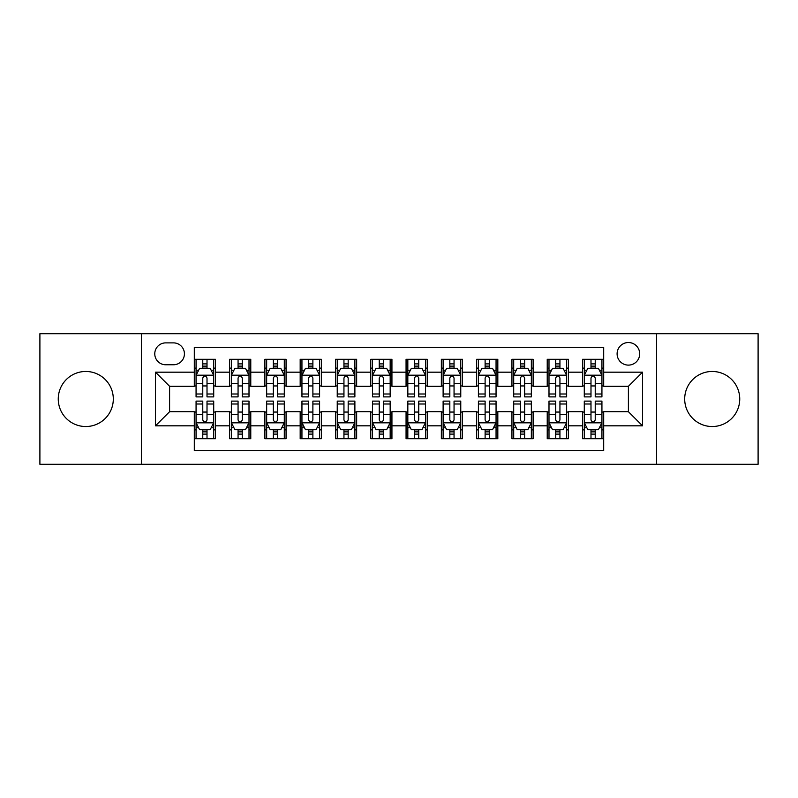 <?xml version="1.0" encoding="UTF-8"?>
<svg xmlns="http://www.w3.org/2000/svg" width="798" height="798" viewBox="0 0 798 798"><rect width="100%" height="100%" fill="white"/><g stroke="black" fill="none" stroke-linecap="round" stroke-linejoin="round"><path stroke-width="1.2" d="M712.215 371.469A27.531 27.531 0 0 0 684.694 399A27.531 27.531 0 0 0 712.215 426.531A27.531 27.531 0 0 0 739.746 399A27.531 27.531 0 0 0 712.215 371.469M85.785 371.469A27.531 27.531 0 0 0 58.254 399A27.531 27.531 0 0 0 85.785 426.531A27.531 27.531 0 0 0 113.306 399A27.531 27.531 0 0 0 85.785 371.469M628.405 342.532A11.292 11.292 0 0 0 617.103 353.823A11.292 11.292 0 0 0 628.405 365.115A11.292 11.292 0 0 0 639.697 353.823A11.292 11.292 0 0 0 628.405 342.532M656.634 464.286L758.1 464.286L758.1 333.714L656.634 333.714L656.634 464.286L141.366 464.286L141.366 333.714L39.9 333.714L39.9 464.286L141.366 464.286M603.697 359.3L582.52 359.3L582.52 372.177L568.405 372.177L568.405 386.292L582.52 386.292L582.52 372.177M568.405 372.177L568.405 359.3L547.229 359.3L547.229 372.177L533.114 372.177L533.114 386.292L547.229 386.292L547.229 372.177M533.114 372.177L533.114 359.3L511.937 359.3L511.937 372.177L497.822 372.177L497.822 386.292L511.937 386.292L511.937 372.177M497.822 372.177L497.822 359.3L476.645 359.3L476.645 372.177L462.531 372.177L462.531 386.292L476.645 386.292L476.645 372.177M462.531 372.177L462.531 359.3L441.354 359.3L441.354 372.177L427.229 372.177L427.229 386.292L441.354 386.292L441.354 372.177M427.229 372.177L427.229 359.3L406.062 359.3L406.062 372.177L391.938 372.177L391.938 386.292L406.062 386.292L406.062 372.177M391.938 372.177L391.938 359.3L370.771 359.3L370.771 372.177L356.646 372.177L356.646 386.292L370.771 386.292L370.771 372.177M356.646 372.177L356.646 359.3L335.469 359.3L335.469 372.177L321.355 372.177L321.355 386.292L335.469 386.292L335.469 372.177M321.355 372.177L321.355 359.3L300.178 359.3L300.178 372.177L286.063 372.177L286.063 386.292L300.178 386.292L300.178 372.177M286.063 372.177L286.063 359.3L264.886 359.3L264.886 372.177L250.772 372.177L250.772 386.292L264.886 386.292L264.886 372.177M250.772 372.177L250.772 359.3L229.595 359.3L229.595 386.292L215.48 386.292L215.48 359.3L194.303 359.3M194.303 438.701L215.48 438.701L215.48 411.708L229.595 411.708L229.595 438.701L250.772 438.701L250.772 411.708L264.886 411.708L264.886 425.823L250.772 425.823M264.886 425.823L264.886 438.701L286.063 438.701L286.063 411.708L300.178 411.708L300.178 425.823L286.063 425.823M300.178 425.823L300.178 438.701L321.355 438.701L321.355 411.708L335.469 411.708L335.469 425.823L321.355 425.823M335.469 425.823L335.469 438.701L356.646 438.701L356.646 411.708L370.771 411.708L370.771 425.823L356.646 425.823M370.771 425.823L370.771 438.701L391.938 438.701L391.938 411.708L406.062 411.708L406.062 425.823L391.938 425.823M406.062 425.823L406.062 438.701L427.229 438.701L427.229 411.708L441.354 411.708L441.354 425.823L427.229 425.823M441.354 425.823L441.354 438.701L462.531 438.701L462.531 411.708L476.645 411.708L476.645 425.823L462.531 425.823M476.645 425.823L476.645 438.701L497.822 438.701L497.822 411.708L511.937 411.708L511.937 425.823L497.822 425.823M511.937 425.823L511.937 438.701L533.114 438.701L533.114 411.708L547.229 411.708L547.229 425.823L533.114 425.823M547.229 425.823L547.229 438.701L568.405 438.701L568.405 411.708L582.52 411.708L582.52 425.823L568.405 425.823M165.715 364.766L173.485 364.766A10.943 10.943 0 0 0 184.418 353.823A10.943 10.943 0 0 0 173.485 342.881L165.715 342.881A10.943 10.943 0 0 0 154.772 353.823A10.943 10.943 0 0 0 165.715 364.766M656.634 333.714L141.366 333.714M603.697 372.177L603.697 347.469L194.303 347.469L194.303 386.292L169.595 386.292L169.595 411.708L194.303 411.708L194.303 450.531L603.697 450.531L603.697 411.708L628.405 411.708L628.405 386.292L603.697 386.292L603.697 372.177L642.52 372.177L642.52 425.823L603.697 425.823M194.303 425.823L155.48 425.823L155.48 372.177L194.303 372.177M582.52 425.823L582.52 438.701L603.697 438.701M194.303 368.117L196.069 368.117M202.772 368.117L207.011 368.117M213.714 368.117L215.48 368.117M194.303 385.943L196.069 385.943M202.772 385.943L207.011 385.943M213.714 385.943L215.48 385.943M194.303 412.057L196.069 412.057M202.772 412.057L207.011 412.057M213.714 412.057L215.48 412.057M194.303 429.883L196.069 429.883M202.772 429.883L207.011 429.883M213.714 429.883L215.48 429.883M229.595 385.943L231.36 385.943M238.063 385.943L242.303 385.943M249.006 385.943L250.772 385.943M229.595 368.117L231.36 368.117M238.063 368.117L242.303 368.117M249.006 368.117L250.772 368.117M229.595 412.057L231.36 412.057M238.063 412.057L242.303 412.057M249.006 412.057L250.772 412.057M229.595 429.883L231.36 429.883M238.063 429.883L242.303 429.883M249.006 429.883L250.772 429.883M264.886 412.057L266.652 412.057M273.355 412.057L277.594 412.057M284.297 412.057L286.063 412.057M264.886 429.883L266.652 429.883M273.355 429.883L277.594 429.883M284.297 429.883L286.063 429.883M264.886 368.117L266.652 368.117M273.355 368.117L277.594 368.117M284.297 368.117L286.063 368.117M264.886 385.943L266.652 385.943M273.355 385.943L277.594 385.943M284.297 385.943L286.063 385.943M300.178 412.057L301.943 412.057M308.656 412.057L312.886 412.057M319.589 412.057L321.355 412.057M300.178 429.883L301.943 429.883M308.656 429.883L312.886 429.883M319.589 429.883L321.355 429.883M300.178 368.117L301.943 368.117M308.656 368.117L312.886 368.117M319.589 368.117L321.355 368.117M300.178 385.943L301.943 385.943M308.656 385.943L312.886 385.943M319.589 385.943L321.355 385.943M335.469 412.057L337.235 412.057M343.948 412.057L348.177 412.057M354.881 412.057L356.646 412.057M335.469 429.883L337.235 429.883M343.948 429.883L348.177 429.883M354.881 429.883L356.646 429.883M335.469 368.117L337.235 368.117M343.948 368.117L348.177 368.117M354.881 368.117L356.646 368.117M335.469 385.943L337.235 385.943M343.948 385.943L348.177 385.943M354.881 385.943L356.646 385.943M370.771 412.057L372.526 412.057M379.24 412.057L383.469 412.057M390.172 412.057L391.938 412.057M370.771 429.883L372.526 429.883M379.24 429.883L383.469 429.883M390.172 429.883L391.938 429.883M370.771 368.117L372.526 368.117M379.24 368.117L383.469 368.117M390.172 368.117L391.938 368.117M370.771 385.943L372.526 385.943M379.24 385.943L383.469 385.943M390.172 385.943L391.938 385.943M406.062 412.057L407.828 412.057M414.531 412.057L418.76 412.057M425.474 412.057L427.229 412.057M406.062 429.883L407.828 429.883M414.531 429.883L418.76 429.883M425.474 429.883L427.229 429.883M406.062 368.117L407.828 368.117M414.531 368.117L418.76 368.117M425.474 368.117L427.229 368.117M406.062 385.943L407.828 385.943M414.531 385.943L418.76 385.943M425.474 385.943L427.229 385.943M441.354 412.057L443.119 412.057M449.823 412.057L454.052 412.057M460.765 412.057L462.531 412.057M441.354 429.883L443.119 429.883M449.823 429.883L454.052 429.883M460.765 429.883L462.531 429.883M441.354 368.117L443.119 368.117M449.823 368.117L454.052 368.117M460.765 368.117L462.531 368.117M441.354 385.943L443.119 385.943M449.823 385.943L454.052 385.943M460.765 385.943L462.531 385.943M476.645 412.057L478.411 412.057M485.114 412.057L489.344 412.057M496.057 412.057L497.822 412.057M476.645 429.883L478.411 429.883M485.114 429.883L489.344 429.883M496.057 429.883L497.822 429.883M476.645 368.117L478.411 368.117M485.114 368.117L489.344 368.117M496.057 368.117L497.822 368.117M476.645 385.943L478.411 385.943M485.114 385.943L489.344 385.943M496.057 385.943L497.822 385.943M511.937 412.057L513.703 412.057M520.406 412.057L524.645 412.057M531.348 412.057L533.114 412.057M511.937 429.883L513.703 429.883M520.406 429.883L524.645 429.883M531.348 429.883L533.114 429.883M511.937 368.117L513.703 368.117M520.406 368.117L524.645 368.117M531.348 368.117L533.114 368.117M511.937 385.943L513.703 385.943M520.406 385.943L524.645 385.943M531.348 385.943L533.114 385.943M547.229 412.057L548.994 412.057M555.697 412.057L559.937 412.057M566.64 412.057L568.405 412.057M547.229 429.883L548.994 429.883M555.697 429.883L559.937 429.883M566.64 429.883L568.405 429.883M547.229 368.117L548.994 368.117M555.697 368.117L559.937 368.117M566.64 368.117L568.405 368.117M547.229 385.943L548.994 385.943M555.697 385.943L559.937 385.943M566.64 385.943L568.405 385.943M582.52 412.057L584.286 412.057M590.989 412.057L595.228 412.057M601.931 412.057L603.697 412.057M582.52 429.883L584.286 429.883M590.989 429.883L595.228 429.883M601.931 429.883L603.697 429.883M582.52 368.117L584.286 368.117M590.989 368.117L595.228 368.117M601.931 368.117L603.697 368.117M582.52 385.943L584.286 385.943M590.989 385.943L595.228 385.943M601.931 385.943L603.697 385.943M169.595 386.292L155.48 372.177M169.595 411.708L155.48 425.823M642.52 372.177L628.405 386.292M642.52 425.823L628.405 411.708M207.011 363.888L202.772 363.888M213.714 394.003L207.011 394.003L207.011 396.885L213.714 396.885L213.714 375.349L210.183 368.297L199.6 368.297L196.069 375.349L196.069 396.885L202.772 396.885L202.772 394.003L196.069 394.003M196.069 375.349L196.069 359.3M213.714 375.349L213.714 359.3M202.772 368.297L202.772 359.3M207.011 359.3L207.011 368.297M207.011 394.003L207.011 378.003C205.595 375.279 204.188 375.279 202.772 378.003L202.772 394.003M202.772 434.112L207.011 434.112M196.069 403.997L202.772 403.997L202.772 401.115L196.069 401.115L196.069 422.651L199.6 429.703L210.183 429.703L213.714 422.651L213.714 401.115L207.011 401.115L207.011 403.997L213.714 403.997M213.714 422.651L213.714 438.701M196.069 422.651L196.069 438.701M207.011 429.703L207.011 438.701M202.772 438.701L202.772 429.703M202.772 403.997L202.772 419.997C204.188 422.721 205.595 422.721 207.011 419.997L207.011 403.997M242.303 363.888L238.063 363.888M249.006 394.003L242.303 394.003L242.303 396.885L249.006 396.885L249.006 375.349L245.475 368.297L234.891 368.297L231.36 375.349L231.36 396.885L238.063 396.885L238.063 394.003L231.36 394.003M231.36 375.349L231.36 359.3M249.006 375.349L249.006 359.3M238.063 368.297L238.063 359.3M242.303 359.3L242.303 368.297M242.303 394.003L242.303 378.003C240.896 375.279 239.48 375.279 238.063 378.003L238.063 394.003M277.594 363.888L273.355 363.888M284.297 394.003L277.594 394.003L277.594 396.885L284.297 396.885L284.297 375.349L280.766 368.297L270.183 368.297L266.652 375.349L266.652 396.885L273.355 396.885L273.355 394.003L266.652 394.003M266.652 375.349L266.652 359.3M284.297 375.349L284.297 359.3M273.355 368.297L273.355 359.3M277.594 359.3L277.594 368.297M277.594 394.003L277.594 378.003C276.188 375.279 274.771 375.279 273.355 378.003L273.355 394.003M312.886 363.888L308.656 363.888M319.589 394.003L312.886 394.003L312.886 396.885L319.589 396.885L319.589 375.349L316.068 368.297L305.474 368.297L301.943 375.349L301.943 396.885L308.656 396.885L308.656 394.003L301.943 394.003M301.943 375.349L301.943 359.3M319.589 375.349L319.589 359.3M308.656 368.297L308.656 359.3M312.886 359.3L312.886 368.297M312.886 394.003L312.886 378.003C311.479 375.279 310.063 375.279 308.656 378.003L308.656 394.003M348.177 363.888L343.948 363.888M354.881 394.003L348.177 394.003L348.177 396.885L354.881 396.885L354.881 375.349L351.359 368.297L340.766 368.297L337.235 375.349L337.235 396.885L343.948 396.885L343.948 394.003L337.235 394.003M337.235 375.349L337.235 359.3M354.881 375.349L354.881 359.3M343.948 368.297L343.948 359.3M348.177 359.3L348.177 368.297M348.177 394.003L348.177 378.003C346.771 375.279 345.354 375.279 343.948 378.003L343.948 394.003M238.063 434.112L242.303 434.112M231.36 403.997L238.063 403.997L238.063 401.115L231.36 401.115L231.36 422.651L234.891 429.703L245.475 429.703L249.006 422.651L249.006 401.115L242.303 401.115L242.303 403.997L249.006 403.997M249.006 422.651L249.006 438.701M231.36 422.651L231.36 438.701M242.303 429.703L242.303 438.701M238.063 438.701L238.063 429.703M238.063 403.997L238.063 419.997C239.48 422.721 240.886 422.721 242.303 419.997L242.303 403.997M273.355 434.112L277.594 434.112M266.652 403.997L273.355 403.997L273.355 401.115L266.652 401.115L266.652 422.651L270.183 429.703L280.766 429.703L284.297 422.651L284.297 401.115L277.594 401.115L277.594 403.997L284.297 403.997M284.297 422.651L284.297 438.701M266.652 422.651L266.652 438.701M277.594 429.703L277.594 438.701M273.355 438.701L273.355 429.703M273.355 403.997L273.355 419.997C274.771 422.721 276.178 422.721 277.594 419.997L277.594 403.997M308.656 434.112L312.886 434.112M301.943 403.997L308.656 403.997L308.656 401.115L301.943 401.115L301.943 422.651L305.474 429.703L316.068 429.703L319.589 422.651L319.589 401.115L312.886 401.115L312.886 403.997L319.589 403.997M319.589 422.651L319.589 438.701M301.943 422.651L301.943 438.701M312.886 429.703L312.886 438.701M308.656 438.701L308.656 429.703M308.656 403.997L308.656 419.997C310.063 422.721 311.469 422.721 312.886 419.997L312.886 403.997M343.948 434.112L348.177 434.112M337.235 403.997L343.948 403.997L343.948 401.115L337.235 401.115L337.235 422.651L340.766 429.703L351.359 429.703L354.881 422.651L354.881 401.115L348.177 401.115L348.177 403.997L354.881 403.997M354.881 422.651L354.881 438.701M337.235 422.651L337.235 438.701M348.177 429.703L348.177 438.701M343.948 438.701L343.948 429.703M343.948 403.997L343.948 419.997C345.354 422.721 346.761 422.721 348.177 419.997L348.177 403.997M383.469 363.888L379.24 363.888M390.172 394.003L383.469 394.003L383.469 396.885L390.172 396.885L390.172 375.349L386.651 368.297L376.058 368.297L372.526 375.349L372.526 396.885L379.24 396.885L379.24 394.003L372.526 394.003M372.526 375.349L372.526 359.3M390.172 375.349L390.172 359.3M379.24 368.297L379.24 359.3M383.469 359.3L383.469 368.297M383.469 394.003L383.469 378.003C382.062 375.279 380.646 375.279 379.24 378.003L379.24 394.003M379.24 434.112L383.469 434.112M372.526 403.997L379.24 403.997L379.24 401.115L372.526 401.115L372.526 422.651L376.058 429.703L386.651 429.703L390.172 422.651L390.172 401.115L383.469 401.115L383.469 403.997L390.172 403.997M390.172 422.651L390.172 438.701M372.526 422.651L372.526 438.701M383.469 429.703L383.469 438.701M379.24 438.701L379.24 429.703M379.24 403.997L379.24 419.997C380.646 422.721 382.062 422.721 383.469 419.997L383.469 403.997M418.76 363.888L414.531 363.888M425.474 394.003L418.76 394.003L418.76 396.885L425.474 396.885L425.474 375.349L421.942 368.297L411.349 368.297L407.828 375.349L407.828 396.885L414.531 396.885L414.531 394.003L407.828 394.003M407.828 375.349L407.828 359.3M425.474 375.349L425.474 359.3M414.531 368.297L414.531 359.3M418.76 359.3L418.76 368.297M418.76 394.003L418.76 378.003C417.354 375.279 415.938 375.279 414.531 378.003L414.531 394.003M454.052 363.888L449.823 363.888M460.765 394.003L454.052 394.003L454.052 396.885L460.765 396.885L460.765 375.349L457.234 368.297L446.641 368.297L443.119 375.349L443.119 396.885L449.823 396.885L449.823 394.003L443.119 394.003M443.119 375.349L443.119 359.3M460.765 375.349L460.765 359.3M449.823 368.297L449.823 359.3M454.052 359.3L454.052 368.297M454.052 394.003L454.052 378.003C452.646 375.279 451.239 375.279 449.823 378.003L449.823 394.003M489.344 363.888L485.114 363.888M496.057 394.003L489.344 394.003L489.344 396.885L496.057 396.885L496.057 375.349L492.526 368.297L481.932 368.297L478.411 375.349L478.411 396.885L485.114 396.885L485.114 394.003L478.411 394.003M478.411 375.349L478.411 359.3M496.057 375.349L496.057 359.3M485.114 368.297L485.114 359.3M489.344 359.3L489.344 368.297M489.344 394.003L489.344 378.003C487.937 375.279 486.531 375.279 485.114 378.003L485.114 394.003M524.645 363.888L520.406 363.888M531.348 394.003L524.645 394.003L524.645 396.885L531.348 396.885L531.348 375.349L527.817 368.297L517.234 368.297L513.703 375.349L513.703 396.885L520.406 396.885L520.406 394.003L513.703 394.003M513.703 375.349L513.703 359.3M531.348 375.349L531.348 359.3M520.406 368.297L520.406 359.3M524.645 359.3L524.645 368.297M524.645 394.003L524.645 378.003C523.229 375.279 521.822 375.279 520.406 378.003L520.406 394.003M559.937 363.888L555.697 363.888M566.64 394.003L559.937 394.003L559.937 396.885L566.64 396.885L566.64 375.349L563.109 368.297L552.525 368.297L548.994 375.349L548.994 396.885L555.697 396.885L555.697 394.003L548.994 394.003M548.994 375.349L548.994 359.3M566.64 375.349L566.64 359.3M555.697 368.297L555.697 359.3M559.937 359.3L559.937 368.297M559.937 394.003L559.937 378.003C558.52 375.279 557.114 375.279 555.697 378.003L555.697 394.003M414.531 434.112L418.76 434.112M407.828 403.997L414.531 403.997L414.531 401.115L407.828 401.115L407.828 422.651L411.349 429.703L421.942 429.703L425.474 422.651L425.474 401.115L418.76 401.115L418.76 403.997L425.474 403.997M425.474 422.651L425.474 438.701M407.828 422.651L407.828 438.701M418.76 429.703L418.76 438.701M414.531 438.701L414.531 429.703M414.531 403.997L414.531 419.997C415.938 422.721 417.354 422.721 418.76 419.997L418.76 403.997M449.823 434.112L454.052 434.112M443.119 403.997L449.823 403.997L449.823 401.115L443.119 401.115L443.119 422.651L446.641 429.703L457.234 429.703L460.765 422.651L460.765 401.115L454.052 401.115L454.052 403.997L460.765 403.997M460.765 422.651L460.765 438.701M443.119 422.651L443.119 438.701M454.052 429.703L454.052 438.701M449.823 438.701L449.823 429.703M449.823 403.997L449.823 419.997C451.229 422.721 452.646 422.721 454.052 419.997L454.052 403.997M485.114 434.112L489.344 434.112M478.411 403.997L485.114 403.997L485.114 401.115L478.411 401.115L478.411 422.651L481.932 429.703L492.526 429.703L496.057 422.651L496.057 401.115L489.344 401.115L489.344 403.997L496.057 403.997M496.057 422.651L496.057 438.701M478.411 422.651L478.411 438.701M489.344 429.703L489.344 438.701M485.114 438.701L485.114 429.703M485.114 403.997L485.114 419.997C486.521 422.721 487.937 422.721 489.344 419.997L489.344 403.997M520.406 434.112L524.645 434.112M513.703 403.997L520.406 403.997L520.406 401.115L513.703 401.115L513.703 422.651L517.234 429.703L527.817 429.703L531.348 422.651L531.348 401.115L524.645 401.115L524.645 403.997L531.348 403.997M531.348 422.651L531.348 438.701M513.703 422.651L513.703 438.701M524.645 429.703L524.645 438.701M520.406 438.701L520.406 429.703M520.406 403.997L520.406 419.997C521.812 422.721 523.229 422.721 524.645 419.997L524.645 403.997M555.697 434.112L559.937 434.112M548.994 403.997L555.697 403.997L555.697 401.115L548.994 401.115L548.994 422.651L552.525 429.703L563.109 429.703L566.64 422.651L566.64 401.115L559.937 401.115L559.937 403.997L566.64 403.997M566.64 422.651L566.64 438.701M548.994 422.651L548.994 438.701M559.937 429.703L559.937 438.701M555.697 438.701L555.697 429.703M555.697 403.997L555.697 419.997C557.104 422.721 558.52 422.721 559.937 419.997L559.937 403.997M595.228 363.888L590.989 363.888M601.931 394.003L595.228 394.003L595.228 396.885L601.931 396.885L601.931 375.349L598.4 368.297L587.817 368.297L584.286 375.349L584.286 396.885L590.989 396.885L590.989 394.003L584.286 394.003M584.286 375.349L584.286 359.3M601.931 375.349L601.931 359.3M590.989 368.297L590.989 359.3M595.228 359.3L595.228 368.297M595.228 394.003L595.228 378.003C593.812 375.279 592.405 375.279 590.989 378.003L590.989 394.003M590.989 434.112L595.228 434.112M584.286 403.997L590.989 403.997L590.989 401.115L584.286 401.115L584.286 422.651L587.817 429.703L598.4 429.703L601.931 422.651L601.931 401.115L595.228 401.115L595.228 403.997L601.931 403.997M601.931 422.651L601.931 438.701M584.286 422.651L584.286 438.701M595.228 429.703L595.228 438.701M590.989 438.701L590.989 429.703M590.989 403.997L590.989 419.997C592.405 422.721 593.812 422.721 595.228 419.997L595.228 403.997M229.595 425.823L215.48 425.823M229.595 372.177L215.48 372.177M213.625 375.18L196.158 375.18M196.069 370.242L198.622 370.242M211.161 370.242L213.714 370.242M202.772 383.539L196.069 383.539M213.714 383.539L207.011 383.539M207.011 366.132L202.772 366.132M196.158 422.82L213.625 422.82M213.714 427.758L211.161 427.758M198.622 427.758L196.069 427.758M207.011 414.461L213.714 414.461M196.069 414.461L202.772 414.461M202.772 431.868L207.011 431.868M248.916 375.18L231.45 375.18M231.36 370.242L233.924 370.242M246.452 370.242L249.006 370.242M238.063 383.539L231.36 383.539M249.006 383.539L242.303 383.539M242.303 366.132L238.063 366.132M284.208 375.18L266.741 375.18M266.652 370.242L269.215 370.242M281.744 370.242L284.297 370.242M273.355 383.539L266.652 383.539M284.297 383.539L277.594 383.539M277.594 366.132L273.355 366.132M319.499 375.18L302.033 375.18M301.943 370.242L304.507 370.242M317.035 370.242L319.589 370.242M308.656 383.539L301.943 383.539M319.589 383.539L312.886 383.539M312.886 366.132L308.656 366.132M354.801 375.18L337.325 375.18M337.235 370.242L339.798 370.242M352.327 370.242L354.881 370.242M343.948 383.539L337.235 383.539M354.881 383.539L348.177 383.539M348.177 366.132L343.948 366.132M231.45 422.82L248.916 422.82M249.006 427.758L246.452 427.758M233.924 427.758L231.36 427.758M242.303 414.461L249.006 414.461M231.36 414.461L238.063 414.461M238.063 431.868L242.303 431.868M266.741 422.82L284.208 422.82M284.297 427.758L281.744 427.758M269.215 427.758L266.652 427.758M277.594 414.461L284.297 414.461M266.652 414.461L273.355 414.461M273.355 431.868L277.594 431.868M302.033 422.82L319.499 422.82M319.589 427.758L317.035 427.758M304.507 427.758L301.943 427.758M312.886 414.461L319.589 414.461M301.943 414.461L308.656 414.461M308.656 431.868L312.886 431.868M337.325 422.82L354.801 422.82M354.881 427.758L352.327 427.758M339.798 427.758L337.235 427.758M348.177 414.461L354.881 414.461M337.235 414.461L343.948 414.461M343.948 431.868L348.177 431.868M390.092 375.18L372.616 375.18M372.526 370.242L375.09 370.242M387.619 370.242L390.172 370.242M379.24 383.539L372.526 383.539M390.172 383.539L383.469 383.539M383.469 366.132L379.24 366.132M372.616 422.82L390.092 422.82M390.172 427.758L387.619 427.758M375.09 427.758L372.526 427.758M383.469 414.461L390.172 414.461M372.526 414.461L379.24 414.461M379.24 431.868L383.469 431.868M425.384 375.18L407.908 375.18M407.828 370.242L410.381 370.242M422.91 370.242L425.474 370.242M414.531 383.539L407.828 383.539M425.474 383.539L418.76 383.539M418.76 366.132L414.531 366.132M460.675 375.18L443.199 375.18M443.119 370.242L445.673 370.242M458.202 370.242L460.765 370.242M449.823 383.539L443.119 383.539M460.765 383.539L454.052 383.539M454.052 366.132L449.823 366.132M495.967 375.18L478.501 375.18M478.411 370.242L480.965 370.242M493.493 370.242L496.057 370.242M485.114 383.539L478.411 383.539M496.057 383.539L489.344 383.539M489.344 366.132L485.114 366.132M531.259 375.18L513.792 375.18M513.703 370.242L516.256 370.242M528.785 370.242L531.348 370.242M520.406 383.539L513.703 383.539M531.348 383.539L524.645 383.539M524.645 366.132L520.406 366.132M566.55 375.18L549.084 375.18M548.994 370.242L551.548 370.242M564.076 370.242L566.64 370.242M555.697 383.539L548.994 383.539M566.64 383.539L559.937 383.539M559.937 366.132L555.697 366.132M407.908 422.82L425.384 422.82M425.474 427.758L422.91 427.758M410.381 427.758L407.828 427.758M418.76 414.461L425.474 414.461M407.828 414.461L414.531 414.461M414.531 431.868L418.76 431.868M443.199 422.82L460.675 422.82M460.765 427.758L458.202 427.758M445.673 427.758L443.119 427.758M454.052 414.461L460.765 414.461M443.119 414.461L449.823 414.461M449.823 431.868L454.052 431.868M478.501 422.82L495.967 422.82M496.057 427.758L493.493 427.758M480.965 427.758L478.411 427.758M489.344 414.461L496.057 414.461M478.411 414.461L485.114 414.461M485.114 431.868L489.344 431.868M513.792 422.82L531.259 422.82M531.348 427.758L528.785 427.758M516.256 427.758L513.703 427.758M524.645 414.461L531.348 414.461M513.703 414.461L520.406 414.461M520.406 431.868L524.645 431.868M549.084 422.82L566.55 422.82M566.64 427.758L564.076 427.758M551.548 427.758L548.994 427.758M559.937 414.461L566.64 414.461M548.994 414.461L555.697 414.461M555.697 431.868L559.937 431.868M601.842 375.18L584.375 375.18M584.286 370.242L586.839 370.242M599.378 370.242L601.931 370.242M590.989 383.539L584.286 383.539M601.931 383.539L595.228 383.539M595.228 366.132L590.989 366.132M584.375 422.82L601.842 422.82M601.931 427.758L599.378 427.758M586.839 427.758L584.286 427.758M595.228 414.461L601.931 414.461M584.286 414.461L590.989 414.461M590.989 431.868L595.228 431.868"/></g></svg>
